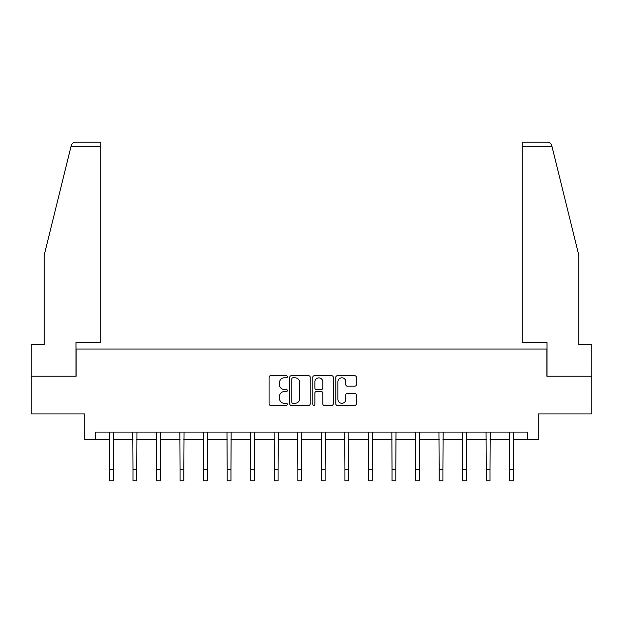 <?xml version="1.0" encoding="UTF-8"?>
<svg xmlns="http://www.w3.org/2000/svg" width="623" height="623" viewBox="0 0 623 623"><rect width="100%" height="100%" fill="white"/><g stroke="black" fill="none" stroke-linecap="round" stroke-linejoin="round"><path stroke-width="0.93" d="M287.343 376.775A1.036 1.036 0 0 0 286.307 375.739L270.561 375.739A1.48 1.48 0 0 0 269.081 377.219L269.081 403.891A1.48 1.48 0 0 0 270.561 405.371L286.307 405.371A1.036 1.036 0 0 0 287.343 404.335A1.036 1.036 0 0 0 286.307 403.299L284.267 403.299A4.743 4.743 0 0 1 279.532 398.556L279.532 396.337A4.743 4.743 0 0 1 284.267 391.594L286.307 391.594A1.036 1.036 0 0 0 287.343 390.559A1.036 1.036 0 0 0 286.307 389.515L284.267 389.515A4.743 4.743 0 0 1 279.532 384.773L279.532 382.553A4.743 4.743 0 0 1 284.267 377.811L286.307 377.811A1.036 1.036 0 0 0 287.343 376.775M354.806 386.182A1.48 1.48 0 0 0 356.286 384.703L356.286 377.219A1.48 1.48 0 0 0 354.806 375.739L337.323 375.739A1.48 1.48 0 0 0 335.836 377.219L335.836 403.891A1.48 1.48 0 0 0 337.323 405.371L354.806 405.371A1.48 1.48 0 0 0 356.286 403.891L356.286 394.85A1.48 1.48 0 0 0 354.806 393.37L347.323 393.37A1.48 1.48 0 0 0 345.843 394.85L345.843 399.335A3.964 3.964 0 0 1 341.879 403.299A3.964 3.964 0 0 1 337.915 399.335L337.915 381.774A3.964 3.964 0 0 1 341.879 377.811A3.964 3.964 0 0 1 345.843 381.774L345.843 384.703A1.48 1.48 0 0 0 347.323 386.182L354.806 386.182M95.311 439.62L95.311 432.074L527.689 432.074L527.689 439.62L538.256 439.62L538.256 413.952L591.85 413.952L591.85 376.214L546.862 376.214L546.862 349.036L76.138 349.036L76.138 376.214L31.15 376.214L31.15 413.952L84.744 413.952L84.744 439.62L109.43 439.62M310.199 377.219A1.48 1.48 0 0 0 308.72 375.739L291.237 375.739A1.48 1.48 0 0 0 289.757 377.219L289.757 403.891A1.48 1.48 0 0 0 291.237 405.371L308.72 405.371A1.48 1.48 0 0 0 310.199 403.891L310.199 377.219M314.28 375.739L331.763 375.739A1.48 1.48 0 0 1 333.243 377.219L333.243 403.891A1.48 1.48 0 0 1 331.763 405.371L324.279 405.371A1.48 1.48 0 0 1 322.8 403.891L322.8 393.074A1.48 1.48 0 0 0 321.32 391.594L316.352 391.594A1.48 1.48 0 0 0 314.872 393.074L314.872 404.335A1.036 1.036 0 0 1 313.836 405.371A1.036 1.036 0 0 1 312.801 404.335L312.801 377.219A1.48 1.48 0 0 1 314.28 375.739M113.199 439.62L132.979 439.62M136.756 439.62L156.529 439.62M160.306 439.62L180.078 439.62M183.855 439.62L203.635 439.62M207.404 439.62L227.185 439.62M230.962 439.62L250.734 439.62M254.511 439.62L274.284 439.62M278.06 439.62L297.841 439.62M301.61 439.62L321.39 439.62M325.159 439.62L344.94 439.62M348.716 439.62L368.489 439.62M372.266 439.62L392.038 439.62M395.815 439.62L415.596 439.62M419.365 439.62L439.145 439.62M442.922 439.62L462.694 439.62M466.471 439.62L486.244 439.62M490.021 439.62L509.801 439.62M513.57 439.62L527.689 439.62M292.865 377.811A1.036 1.036 0 0 0 291.829 378.846L291.829 402.263A1.036 1.036 0 0 0 292.865 403.299L295.014 403.299A4.743 4.743 0 0 0 299.756 398.556L299.756 382.553A4.743 4.743 0 0 0 295.014 377.811L292.865 377.811M322.8 381.852A3.964 3.964 0 0 0 318.836 377.888A3.964 3.964 0 0 0 314.872 381.852L314.872 388.036A1.48 1.48 0 0 0 316.352 389.515L321.32 389.515A1.48 1.48 0 0 0 322.8 388.036L322.8 381.852M109.235 432.074L109.43 469.469L113.199 469.469L113.394 432.074M109.43 469.469L109.43 480.792L113.199 480.792L113.199 469.469M70.944 146.74L71.217 145.657C71.637 144.435 71.637 144.435 71.217 145.657C71.902 143.508 73.366 142.363 75.609 142.208L100.747 142.208L100.747 146.74L70.944 146.74L44.132 255.438L44.132 344.511L31.15 344.511L31.15 376.214M75.99 376.214L75.99 342.549L100.747 342.549L100.747 146.74M591.85 376.214L591.85 344.511L578.868 344.511L578.868 255.438L551.783 145.657C551.363 144.435 551.363 144.435 551.783 145.657C551.363 144.435 551.363 144.435 551.783 145.657C551.098 143.508 549.634 142.363 547.391 142.208L522.253 142.208L522.253 342.549L547.01 342.549L547.01 376.214M132.785 432.074L132.979 469.469L136.756 469.469L136.943 432.074M132.979 469.469L132.979 480.792L136.756 480.792L136.756 469.469M156.342 432.074L156.529 469.469L160.306 469.469L160.493 432.074M156.529 469.469L156.529 480.792L160.306 480.792L160.306 469.469M179.891 432.074L180.078 469.469L183.855 469.469L184.05 432.074M180.078 469.469L180.078 480.792L183.855 480.792L183.855 469.469M203.441 432.074L203.635 469.469L207.404 469.469L207.599 432.074M203.635 469.469L203.635 480.792L207.404 480.792L207.404 469.469M226.99 432.074L227.185 469.469L230.962 469.469L231.149 432.074M227.185 469.469L227.185 480.792L230.962 480.792L230.962 469.469M250.547 432.074L250.734 469.469L254.511 469.469L254.698 432.074M250.734 469.469L250.734 480.792L254.511 480.792L254.511 469.469M274.097 432.074L274.284 469.469L278.06 469.469L278.255 432.074M274.284 469.469L274.284 480.792L278.06 480.792L278.06 469.469M297.646 432.074L297.841 469.469L301.61 469.469L301.805 432.074M297.841 469.469L297.841 480.792L301.61 480.792L301.61 469.469M321.195 432.074L321.39 469.469L325.159 469.469L325.354 432.074M321.39 469.469L321.39 480.792L325.159 480.792L325.159 469.469M344.745 432.074L344.94 469.469L348.716 469.469L348.903 432.074M344.94 469.469L344.94 480.792L348.716 480.792L348.716 469.469M368.302 432.074L368.489 469.469L372.266 469.469L372.453 432.074M368.489 469.469L368.489 480.792L372.266 480.792L372.266 469.469M391.851 432.074L392.038 469.469L395.815 469.469L396.01 432.074M392.038 469.469L392.038 480.792L395.815 480.792L395.815 469.469M415.401 432.074L415.596 469.469L419.365 469.469L419.559 432.074M415.596 469.469L415.596 480.792L419.365 480.792L419.365 469.469M438.95 432.074L439.145 469.469L442.922 469.469L443.109 432.074M439.145 469.469L439.145 480.792L442.922 480.792L442.922 469.469M462.507 432.074L462.694 469.469L466.471 469.469L466.658 432.074M462.694 469.469L462.694 480.792L466.471 480.792L466.471 469.469M486.057 432.074L486.244 469.469L490.021 469.469L490.215 432.074M486.244 469.469L486.244 480.792L490.021 480.792L490.021 469.469M509.606 432.074L509.801 469.469L513.57 469.469L513.765 432.074M509.801 469.469L509.801 480.792L513.57 480.792L513.57 469.469M552.056 146.74L522.253 146.74"/></g></svg>
